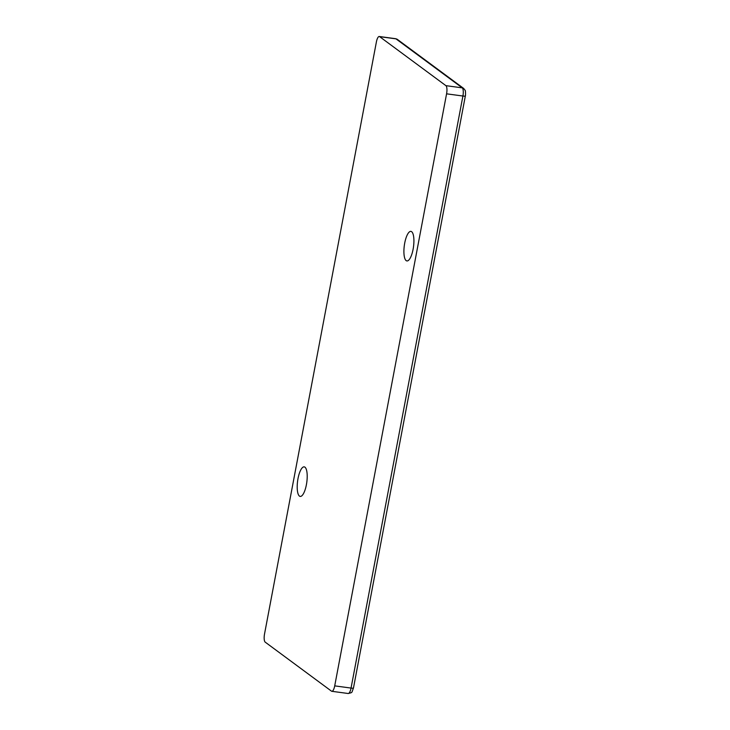 <?xml version="1.0" encoding="UTF-8"?>
<svg xmlns="http://www.w3.org/2000/svg" width="730" height="730" viewBox="0 0 730 730"><rect width="100%" height="100%" fill="white"/><g stroke="black" fill="none" stroke-linecap="round" stroke-linejoin="round"><path stroke-width="1.09" d="M299.473 496.108A14.91 4.635 97.7 0 1 297.794 479.774A14.91 4.635 97.7 0 1 304.191 466.862A14.91 4.635 97.7 0 1 304.939 467.173A14.91 4.635 97.7 0 1 306.609 483.506A14.91 4.635 97.7 0 1 300.212 496.418A14.91 4.635 97.7 0 1 299.473 496.108M406.172 260.628A14.91 4.635 97.7 0 1 404.502 244.295A14.91 4.635 97.7 0 1 410.899 231.383A14.91 4.635 97.7 0 1 411.638 231.693A14.91 4.635 97.7 0 1 413.317 248.027A14.91 4.635 97.7 0 1 406.92 260.938A14.91 4.635 97.7 0 1 406.172 260.628M334.714 685.871A6.935 2.153 97.7 0 1 331.84 691.301A6.935 2.153 97.7 0 1 331.493 691.155L265.209 642.144A6.935 2.153 97.7 0 1 264.534 633.978L376.397 41.929A6.935 2.153 97.7 0 1 379.272 36.5A6.935 2.153 97.7 0 1 379.618 36.646L445.902 85.656A6.935 2.153 97.7 0 1 446.577 93.823L334.714 685.871L351.048 688.071L462.911 96.022L446.577 93.823M353.475 687.989C351.413 693.035 352.982 692.341 348.173 693.5A6.935 2.153 -82.3 0 0 351.048 688.071A3.467 0.557 -169.3 0 0 353.475 687.989L465.348 95.94A3.467 0.557 -169.3 0 1 462.911 96.022A6.935 2.153 -82.3 0 0 462.236 87.855L445.902 85.656M465.348 95.94C465.548 96.652 465.731 90.255 465.046 90.219L463.659 88.43A3.467 3.248 -53.5 0 0 462.236 87.855L395.952 38.845L379.618 36.646M463.659 88.43L397.385 39.42A3.467 3.248 -53.5 0 0 395.952 38.845A6.935 2.153 -82.3 0 0 395.605 38.699L379.272 36.5M348.173 693.5L331.84 691.301M397.385 39.42L395.605 38.699"/></g></svg>
